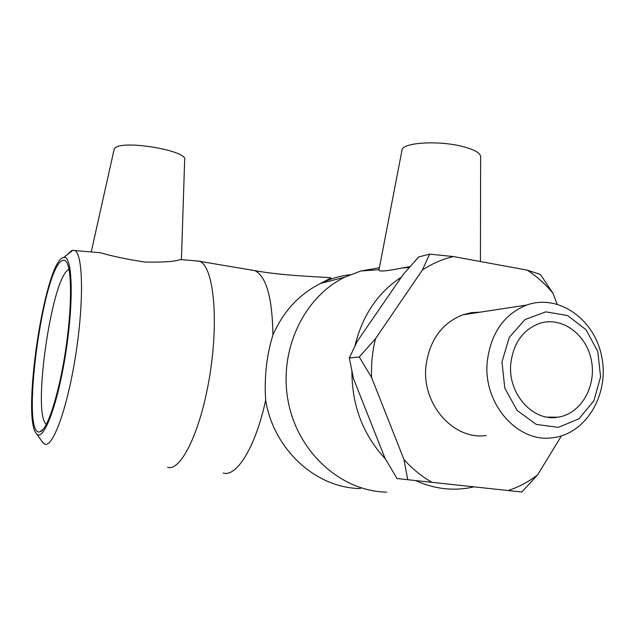 <?xml version="1.0" encoding="UTF-8"?>
<svg xmlns="http://www.w3.org/2000/svg" width="635" height="635" viewBox="0 0 635 635"><rect width="100%" height="100%" fill="white"/><g stroke="black" fill="none" stroke-linecap="round" stroke-linejoin="round"><path stroke-width="0.95" d="M557.093 304.101L552.958 293.219L540.425 274.479L527.256 270.161L453.422 256.556L429.609 254.135L422.418 270.002L375.547 338.645L359.275 356.973L371.602 377.547L403.955 459.51L407.757 479.719L521.811 492.014L537.678 474.797L561.427 435.896M359.275 356.973L349.313 358.005L353.512 378.714L384.913 458.002L396.986 478.504L407.757 479.719M349.313 358.005L357.402 341.066L403.13 274.574L418.687 256.977L429.609 254.135M422.418 270.002C432.149 263.604 442.484 259.12 453.422 256.556M371.602 377.547C371.062 364.252 372.38 351.29 375.547 338.645M432.094 482.362C421.703 476.48 412.329 468.86 403.955 459.51M537.678 474.797C528.63 481.806 518.771 487.061 508.103 490.561M527.256 270.161C536.853 276.4 545.425 284.091 552.958 293.219M486.235 435.539C453.453 440.388 421.322 403.884 425.99 365.728C429.53 340.225 441.777 323.255 462.74 314.817L471.345 312.666L480.155 312.158M46.411 424.275C31.845 414.695 51.776 276.987 68.604 269.684L69.04 269.462M61.889 260.794C42.41 270.462 20.423 437.364 39.846 431.871C46.998 430.689 58.523 395.978 65.238 352.687C72.009 309.428 72.152 269.256 66.342 261.858C65.048 260.104 63.563 259.747 61.889 260.794M62.27 257.929L63.889 257.31C72.446 255.326 73.993 300.545 65.77 352.949C57.658 405.4 43.212 442.944 36.425 433.594C21.59 418.473 43.998 267.176 62.27 257.929M42.148 441.69L44.609 444.095C52.713 448.437 67.453 408.194 75.724 354.822C84.082 301.498 83.026 253.865 74.763 250.563L72.906 250.23L71.064 250.952L67.834 254.214M195.199 260.802L199.684 261.342C213.193 266.192 218.948 317.19 210.09 373.499C201.39 429.871 181.15 471.845 167.592 467.304M181.173 259.612L180.269 259.54C175.435 261.549 163.592 262.39 144.74 262.041C126.476 259.215 111.744 256.119 100.56 252.754L74.763 250.563M401.368 277.13C377.777 292.632 362.283 315.603 354.901 346.043M351.901 371.491C352.02 405.94 363.196 435.086 385.421 458.922M415.623 480.576C432.887 488.41 450.485 490.887 468.4 487.997L474.004 486.878M386.707 492.157C341.281 491.347 298.045 452.771 288.282 401.844C278.233 350.972 303.498 297.204 344.861 277.138L360.863 270.986L379.389 267.764M410.083 266.557L402.09 268.002C387.032 271.066 379.309 271.772 378.936 270.129L378.984 269.875M501.975 361.91L509.246 337.407L524.978 319.564L545.846 311.856L567.626 315.579L586.089 329.779L597.789 351.584L600.567 376.841L593.892 400.78L578.914 418.822L558.403 427.347L536.313 424.442L517.096 410.44L504.777 388.072L501.975 361.91M487.323 360.942C482.457 402.947 517.287 443.127 552.458 437.753C585.962 434.205 609.441 394.581 601.789 357.021C594.797 319.302 558.578 293.481 526.637 305.07C504.134 314.262 491.03 332.883 487.323 360.942M510.818 363.252C513.501 342.852 523.113 329.557 539.647 323.35C561.792 316.143 586.526 334.216 591.399 360.402C596.694 386.493 580.827 413.972 557.911 417.195C532.757 421.942 507.381 393.343 510.818 363.252M360.497 488.521C316.166 488.244 273.637 449.715 265.66 400.177C264.168 377.19 266.597 355.441 272.947 334.931C283.377 311.333 299.268 294.148 320.611 283.401C330.081 278.773 339.947 275.876 350.195 274.717M480.433 261.533L480.639 156.543C480.116 152.567 473.337 149.034 460.319 145.955C436.324 140.335 402.884 142.804 402.058 149.836L401.947 150.392M181.435 259.382L184.658 159.964C189.047 150.836 122.364 139.39 114.887 148.169L113.975 150.058M265.66 400.177C255.707 446.818 236.704 477.306 223.195 473.067M250.468 269.891L254.738 270.605C266.24 276.154 272.312 297.593 272.947 334.931M43.442 429.03L39.846 431.871M36.425 433.594L42.902 442.762M63.889 257.31L72.906 250.23M180.269 259.532L199.192 261.144M409.265 267.478L402.09 268.002M379.024 269.677L360.863 270.986M526.637 305.07L462.74 314.817M557.911 417.195L547.33 417.139M199.684 261.342L254.738 270.605C284.774 276.352 332.526 277.193 331.002 277.932L320.611 283.401L344.861 277.138M402.058 149.836L378.936 270.129M114.213 149.003L91.226 251.96"/></g></svg>
